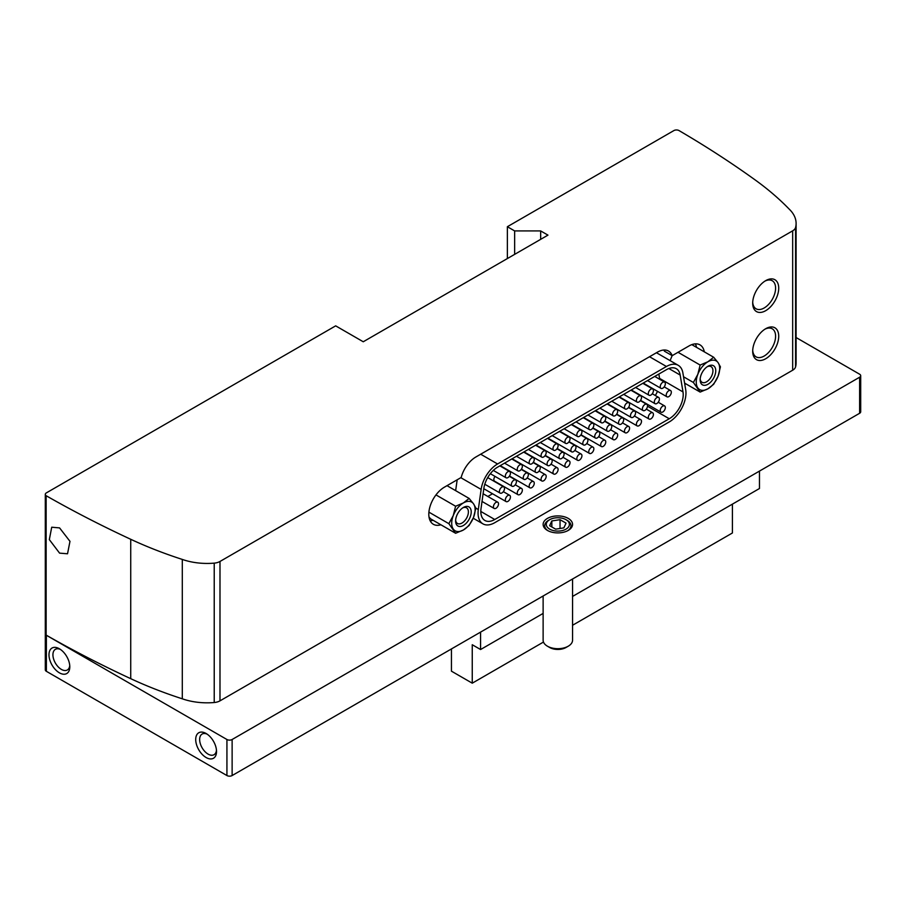 <?xml version="1.0" encoding="UTF-8"?>
<svg xmlns="http://www.w3.org/2000/svg" width="906" height="906" viewBox="0 0 906 906"><rect width="100%" height="100%" fill="white"/><g stroke="black" fill="none" stroke-linecap="round" stroke-linejoin="round"><path stroke-width="1.36" d="M480.576 632.105L480.576 649.534L543.124 613.419M572.558 596.431L759.466 488.515L759.466 471.097M480.576 649.534L472.252 644.732L472.252 683.181L543.487 642.048M451.437 648.934L451.437 671.165L472.252 683.181M45.3 494.37A3.681 2.129 0 0 0 46.138 495.718A1103.746 637.246 0 0 0 130.724 539.285A367.915 212.412 0 0 0 182.299 559.421A47.825 27.61 0 0 0 214.224 563.136A10.306 5.946 0 0 0 219.988 561.46L792.671 230.826A10.306 5.946 0 0 0 795.581 227.497A47.825 27.61 0 0 0 796.102 223.42A47.825 27.61 0 0 0 789.137 209.06A367.915 212.412 0 0 0 754.256 179.286A1103.746 637.246 0 0 0 678.809 130.453A3.681 2.129 0 0 0 673.871 130.589L507.371 226.715L514.653 230.928L540.667 230.928L547.96 235.13L363.249 341.766L335.673 325.854L46.376 492.875A3.681 2.129 0 0 0 45.3 494.37L45.3 669.806A3.681 2.129 0 0 0 46.376 671.312L226.93 775.547A3.681 2.129 0 0 0 232.129 775.547L859.624 413.272A3.681 2.129 0 0 0 860.7 411.766L860.7 375.718A3.681 2.129 0 0 0 859.624 374.212L796.102 337.542M507.371 226.715L507.371 258.561M568.243 518.402A14.711 8.494 180 0 1 568.243 530.418A14.711 8.494 180 0 1 547.439 530.429A14.711 8.494 180 0 1 547.439 530.418A14.711 8.494 180 0 1 547.439 518.402A14.711 8.494 180 0 1 568.243 518.402M792.671 230.826L792.671 370.214A10.306 5.946 0 0 0 795.581 366.885A47.825 27.61 0 0 0 796.102 362.796L796.102 223.42M792.671 370.214L219.988 700.848A10.306 5.946 0 0 1 214.224 702.524A47.825 27.61 0 0 1 182.299 698.809A367.915 212.412 0 0 1 130.724 678.673A1103.746 637.246 0 0 1 46.138 635.106A3.681 2.129 0 0 0 46.376 635.265L226.93 739.5A3.681 2.129 0 0 0 232.129 739.5L859.624 377.224A3.681 2.129 0 0 0 860.7 375.718M206.115 733.498A14.711 8.494 -120 0 0 195.707 739.5A14.711 8.494 -120 0 0 206.115 757.529A14.711 8.494 -120 0 0 216.523 751.516A14.711 8.494 -120 0 0 206.115 733.498L206.115 733.498M59.388 648.775A14.711 8.494 -120 0 0 48.981 654.789A14.711 8.494 -120 0 0 59.388 672.818A14.711 8.494 -120 0 0 69.796 666.805A14.711 8.494 -120 0 0 59.388 648.775L59.388 648.775M46.138 635.106L46.138 495.718M540.667 230.928L540.667 239.331M514.653 230.928L514.653 254.359M59.581 527.904L51.721 527.213L49.332 539.614L59.581 553.136L67.531 553.781L69.977 541.346L59.581 527.904M182.299 559.421L182.299 698.809M778.718 288.153A18.392 10.623 120 0 0 765.706 280.645A18.392 10.623 120 0 0 752.693 303.17A18.392 10.623 120 0 0 765.706 310.679A18.392 10.623 120 0 0 778.718 288.153M778.718 336.217A18.392 10.623 120 0 0 765.706 328.708A18.392 10.623 120 0 0 752.693 351.234A18.392 10.623 120 0 0 765.706 358.742A18.392 10.623 120 0 0 778.718 336.217M684.811 384.427L685.842 383.827M704.302 351.834A22.072 12.741 120 0 0 699.998 344.88A22.072 12.741 120 0 0 688.956 345.979L672.195 355.65A22.072 12.741 120 0 0 668.515 351.041A22.072 12.741 120 0 0 657.484 352.14L475.899 456.975A22.072 12.741 120 0 0 461.177 477.485L444.416 487.168A22.072 12.741 120 0 0 429.999 506.613A22.072 12.741 120 0 0 433.374 524.302A22.072 12.741 120 0 0 440.894 524.778M696.499 347.338A22.072 12.741 120 0 0 695.378 343.861M430.191 520.814A22.072 12.741 120 0 0 433.091 520.27M663.905 350.022A22.072 12.741 120 0 1 664.392 351.154L672.195 355.65M457.168 479.795L455.65 490.656M685.717 389.807L682.886 372.932A23.624 13.635 120 0 0 678.243 365.322A23.624 13.635 120 0 0 666.442 366.488L497.587 463.974A23.624 13.635 120 0 0 481.131 489.41L478.311 509.546A23.624 13.635 120 0 0 482.943 523.861A23.624 13.635 120 0 0 494.755 522.683L669.262 421.936A23.624 13.635 120 0 0 685.717 389.807M669.262 418.753A19.717 11.382 120 0 0 682.999 391.924L680.168 375.05A19.717 11.382 120 0 0 676.295 368.697A19.717 11.382 120 0 0 666.442 369.671L497.587 467.168A19.717 11.382 120 0 0 483.849 488.391L481.029 508.538A19.717 11.382 120 0 0 484.903 520.474A19.717 11.382 120 0 0 494.755 519.5L669.262 418.753L647.484 406.182M659.704 379.297A19.717 11.382 120 0 0 659.579 378.402L658.855 374.053M487.824 496.465L492.524 493.747M655.31 395.503A19.717 11.382 120 0 0 657.473 391.324M643.271 383.057A3.601 2.084 120 0 0 643.554 383.283L666.975 396.805A3.601 2.084 120 0 0 668.775 396.624A3.601 2.084 120 0 0 671.131 393.453A3.601 2.084 120 0 0 670.576 390.554A3.601 2.084 120 0 0 668.775 390.735A3.601 2.084 120 0 0 666.42 393.917A3.601 2.084 120 0 0 666.975 396.805M631.346 389.931A3.601 2.084 120 0 0 631.641 390.169L655.049 403.68A3.601 2.084 120 0 0 656.861 403.51A3.601 2.084 120 0 0 659.217 400.327A3.601 2.084 120 0 0 658.662 397.44A3.601 2.084 120 0 0 656.861 397.621A3.601 2.084 120 0 0 654.506 400.792A3.601 2.084 120 0 0 655.049 403.68M619.432 396.817A3.601 2.084 120 0 0 619.727 397.043L643.135 410.565A3.601 2.084 120 0 0 644.947 410.384A3.601 2.084 120 0 0 647.303 407.202A3.601 2.084 120 0 0 646.748 404.314A3.601 2.084 120 0 0 644.947 404.495A3.601 2.084 120 0 0 642.592 407.677A3.601 2.084 120 0 0 643.135 410.565M607.518 403.691A3.601 2.084 120 0 0 607.813 403.917L631.222 417.44A3.601 2.084 120 0 0 633.022 417.258A3.601 2.084 120 0 0 635.378 414.087A3.601 2.084 120 0 0 634.834 411.199A3.601 2.084 120 0 0 633.022 411.369A3.601 2.084 120 0 0 630.667 414.552A3.601 2.084 120 0 0 631.222 417.44M595.604 410.565A3.601 2.084 120 0 0 595.899 410.803L619.308 424.325A3.601 2.084 120 0 0 621.108 424.144A3.601 2.084 120 0 0 623.464 420.962A3.601 2.084 120 0 0 622.92 418.074A3.601 2.084 120 0 0 621.108 418.255A3.601 2.084 120 0 0 618.753 421.426A3.601 2.084 120 0 0 619.308 424.325M583.691 417.451A3.601 2.084 120 0 0 583.985 417.677L607.394 431.199A3.601 2.084 120 0 0 609.194 431.018A3.601 2.084 120 0 0 611.55 427.847A3.601 2.084 120 0 0 610.995 424.959A3.601 2.084 120 0 0 609.194 425.129A3.601 2.084 120 0 0 606.839 428.312A3.601 2.084 120 0 0 607.394 431.199M571.777 424.325A3.601 2.084 120 0 0 572.06 424.563L595.48 438.074A3.601 2.084 120 0 0 597.28 437.904A3.601 2.084 120 0 0 599.636 434.721A3.601 2.084 120 0 0 599.081 431.834A3.601 2.084 120 0 0 597.28 432.015A3.601 2.084 120 0 0 594.925 435.186A3.601 2.084 120 0 0 595.48 438.074M559.863 431.211A3.601 2.084 120 0 0 560.146 431.437L583.566 444.959A3.601 2.084 120 0 0 585.367 444.778A3.601 2.084 120 0 0 587.722 441.607A3.601 2.084 120 0 0 587.167 438.708A3.601 2.084 120 0 0 585.367 438.889A3.601 2.084 120 0 0 583.011 442.071A3.601 2.084 120 0 0 583.566 444.959M547.949 438.085A3.601 2.084 120 0 0 548.232 438.323L571.652 451.834A3.601 2.084 120 0 0 573.453 451.664A3.601 2.084 120 0 0 575.808 448.481A3.601 2.084 120 0 0 575.253 445.593A3.601 2.084 120 0 0 573.453 445.775A3.601 2.084 120 0 0 571.097 448.946A3.601 2.084 120 0 0 571.652 451.834M536.035 444.971A3.601 2.084 120 0 0 536.318 445.197L559.738 458.719A3.601 2.084 120 0 0 561.539 458.538A3.601 2.084 120 0 0 563.894 455.356A3.601 2.084 120 0 0 563.339 452.468A3.601 2.084 120 0 0 561.539 452.649A3.601 2.084 120 0 0 559.183 455.831A3.601 2.084 120 0 0 559.738 458.719M524.11 451.845A3.601 2.084 120 0 0 524.404 452.071L547.824 465.593A3.601 2.084 120 0 0 549.625 465.412A3.601 2.084 120 0 0 551.981 462.241A3.601 2.084 120 0 0 551.426 459.353A3.601 2.084 120 0 0 549.625 459.523A3.601 2.084 120 0 0 547.269 462.706A3.601 2.084 120 0 0 547.824 465.593M512.196 458.719A3.601 2.084 120 0 0 512.49 458.957L535.899 472.479A3.601 2.084 120 0 0 537.711 472.298A3.601 2.084 120 0 0 540.067 469.115A3.601 2.084 120 0 0 539.512 466.228A3.601 2.084 120 0 0 537.711 466.409A3.601 2.084 120 0 0 535.355 469.58A3.601 2.084 120 0 0 535.899 472.479M500.282 465.605A3.601 2.084 120 0 0 500.576 465.831L523.985 479.353A3.601 2.084 120 0 0 525.786 479.172A3.601 2.084 120 0 0 528.141 476.001A3.601 2.084 120 0 0 527.598 473.113A3.601 2.084 120 0 0 525.786 473.283A3.601 2.084 120 0 0 523.442 476.465A3.601 2.084 120 0 0 523.985 479.353M495.016 476.386A3.601 2.084 120 0 0 494.597 481.188L518.005 494.699A3.601 2.084 120 0 0 519.806 494.529A3.601 2.084 120 0 0 522.162 491.346A3.601 2.084 120 0 0 521.607 488.459A3.601 2.084 120 0 0 519.806 488.64A3.601 2.084 120 0 0 517.451 491.811A3.601 2.084 120 0 0 518.005 494.699M495.978 508.289A3.601 2.084 120 0 0 498.334 505.106A3.601 2.084 120 0 0 497.779 502.218A3.601 2.084 120 0 0 495.978 502.4A3.601 2.084 120 0 0 493.623 505.571A3.601 2.084 120 0 0 494.178 508.459A3.601 2.084 120 0 0 495.978 508.289M501.958 492.932A3.601 2.084 120 0 0 504.314 489.761A3.601 2.084 120 0 0 503.759 486.862A3.601 2.084 120 0 0 501.958 487.043A3.601 2.084 120 0 0 499.602 490.225A3.601 2.084 120 0 0 500.157 493.113A3.601 2.084 120 0 0 501.958 492.932M507.892 477.609A3.601 2.084 120 0 0 510.248 474.438A3.601 2.084 120 0 0 509.693 471.55A3.601 2.084 120 0 0 507.892 471.72A3.601 2.084 120 0 0 505.537 474.903A3.601 2.084 120 0 0 506.092 477.79A3.601 2.084 120 0 0 507.892 477.609M507.892 501.403A3.601 2.084 120 0 0 510.248 498.232A3.601 2.084 120 0 0 509.693 495.333A3.601 2.084 120 0 0 507.892 495.514A3.601 2.084 120 0 0 505.537 498.696A3.601 2.084 120 0 0 506.092 501.584A3.601 2.084 120 0 0 507.892 501.403M513.872 486.058A3.601 2.084 120 0 0 516.227 482.875A3.601 2.084 120 0 0 515.684 479.987A3.601 2.084 120 0 0 513.872 480.169A3.601 2.084 120 0 0 511.516 483.34A3.601 2.084 120 0 0 512.071 486.228A3.601 2.084 120 0 0 513.872 486.058M519.806 470.735A3.601 2.084 120 0 0 522.162 467.553A3.601 2.084 120 0 0 521.607 464.665A3.601 2.084 120 0 0 519.806 464.846A3.601 2.084 120 0 0 517.451 468.017A3.601 2.084 120 0 0 518.005 470.916A3.601 2.084 120 0 0 519.806 470.735M531.72 463.849A3.601 2.084 120 0 0 534.076 460.678A3.601 2.084 120 0 0 533.521 457.79A3.601 2.084 120 0 0 531.72 457.972A3.601 2.084 120 0 0 529.364 461.143A3.601 2.084 120 0 0 529.919 464.031A3.601 2.084 120 0 0 531.72 463.849M531.72 487.643A3.601 2.084 120 0 0 534.076 484.472A3.601 2.084 120 0 0 533.521 481.584A3.601 2.084 120 0 0 531.72 481.754A3.601 2.084 120 0 0 529.364 484.937A3.601 2.084 120 0 0 529.919 487.824A3.601 2.084 120 0 0 531.72 487.643M543.634 456.975A3.601 2.084 120 0 0 545.99 453.793A3.601 2.084 120 0 0 545.446 450.905A3.601 2.084 120 0 0 543.634 451.086A3.601 2.084 120 0 0 541.278 454.268A3.601 2.084 120 0 0 541.833 457.156A3.601 2.084 120 0 0 543.634 456.975M543.634 480.769A3.601 2.084 120 0 0 545.99 477.587A3.601 2.084 120 0 0 545.446 474.699A3.601 2.084 120 0 0 543.634 474.88A3.601 2.084 120 0 0 541.278 478.051A3.601 2.084 120 0 0 541.833 480.95A3.601 2.084 120 0 0 543.634 480.769M555.548 450.101A3.601 2.084 120 0 0 557.903 446.918A3.601 2.084 120 0 0 557.36 444.031A3.601 2.084 120 0 0 555.548 444.212A3.601 2.084 120 0 0 553.192 447.383A3.601 2.084 120 0 0 553.747 450.271A3.601 2.084 120 0 0 555.548 450.101M555.548 473.883A3.601 2.084 120 0 0 557.903 470.712A3.601 2.084 120 0 0 557.36 467.824A3.601 2.084 120 0 0 555.548 467.994A3.601 2.084 120 0 0 553.192 471.177A3.601 2.084 120 0 0 553.747 474.065A3.601 2.084 120 0 0 555.548 473.883M567.473 443.215A3.601 2.084 120 0 0 569.829 440.044A3.601 2.084 120 0 0 569.274 437.145A3.601 2.084 120 0 0 567.473 437.326A3.601 2.084 120 0 0 565.118 440.509A3.601 2.084 120 0 0 565.661 443.396A3.601 2.084 120 0 0 567.473 443.215M567.473 467.009A3.601 2.084 120 0 0 569.829 463.827A3.601 2.084 120 0 0 569.274 460.939A3.601 2.084 120 0 0 567.473 461.12A3.601 2.084 120 0 0 565.118 464.302A3.601 2.084 120 0 0 565.661 467.19A3.601 2.084 120 0 0 567.473 467.009M579.387 436.341A3.601 2.084 120 0 0 581.743 433.159A3.601 2.084 120 0 0 581.188 430.271A3.601 2.084 120 0 0 579.387 430.452A3.601 2.084 120 0 0 577.031 433.623A3.601 2.084 120 0 0 577.575 436.511A3.601 2.084 120 0 0 579.387 436.341M579.387 460.135A3.601 2.084 120 0 0 581.743 456.952A3.601 2.084 120 0 0 581.188 454.065A3.601 2.084 120 0 0 579.387 454.246A3.601 2.084 120 0 0 577.031 457.417A3.601 2.084 120 0 0 577.575 460.305A3.601 2.084 120 0 0 579.387 460.135M591.301 429.455A3.601 2.084 120 0 0 593.657 426.284A3.601 2.084 120 0 0 593.102 423.396A3.601 2.084 120 0 0 591.301 423.566A3.601 2.084 120 0 0 588.945 426.749A3.601 2.084 120 0 0 589.5 429.637A3.601 2.084 120 0 0 591.301 429.455M591.301 453.249A3.601 2.084 120 0 0 593.657 450.078A3.601 2.084 120 0 0 593.102 447.179A3.601 2.084 120 0 0 591.301 447.36A3.601 2.084 120 0 0 588.945 450.542A3.601 2.084 120 0 0 589.5 453.43A3.601 2.084 120 0 0 591.301 453.249M603.215 422.581A3.601 2.084 120 0 0 605.57 419.399A3.601 2.084 120 0 0 605.015 416.511A3.601 2.084 120 0 0 603.215 416.692A3.601 2.084 120 0 0 600.859 419.863A3.601 2.084 120 0 0 601.414 422.762A3.601 2.084 120 0 0 603.215 422.581M603.215 446.375A3.601 2.084 120 0 0 605.57 443.193A3.601 2.084 120 0 0 605.015 440.305A3.601 2.084 120 0 0 603.215 440.486A3.601 2.084 120 0 0 600.859 443.657A3.601 2.084 120 0 0 601.414 446.545A3.601 2.084 120 0 0 603.215 446.375M615.129 415.695A3.601 2.084 120 0 0 617.484 412.524A3.601 2.084 120 0 0 616.929 409.637A3.601 2.084 120 0 0 615.129 409.818A3.601 2.084 120 0 0 612.773 412.989A3.601 2.084 120 0 0 613.328 415.877A3.601 2.084 120 0 0 615.129 415.695M615.129 439.489A3.601 2.084 120 0 0 617.484 436.318A3.601 2.084 120 0 0 616.929 433.43A3.601 2.084 120 0 0 615.129 433.6A3.601 2.084 120 0 0 612.773 436.783A3.601 2.084 120 0 0 613.328 439.67A3.601 2.084 120 0 0 615.129 439.489M627.043 408.821A3.601 2.084 120 0 0 629.398 405.639A3.601 2.084 120 0 0 628.843 402.751A3.601 2.084 120 0 0 627.043 402.932A3.601 2.084 120 0 0 624.687 406.115A3.601 2.084 120 0 0 625.242 409.002A3.601 2.084 120 0 0 627.043 408.821M627.043 432.615A3.601 2.084 120 0 0 629.398 429.433A3.601 2.084 120 0 0 628.843 426.545A3.601 2.084 120 0 0 627.043 426.726A3.601 2.084 120 0 0 624.687 429.897A3.601 2.084 120 0 0 625.242 432.796A3.601 2.084 120 0 0 627.043 432.615M638.957 401.947A3.601 2.084 120 0 0 641.312 398.765A3.601 2.084 120 0 0 640.757 395.877A3.601 2.084 120 0 0 638.957 396.058A3.601 2.084 120 0 0 636.601 399.229A3.601 2.084 120 0 0 637.156 402.117A3.601 2.084 120 0 0 638.957 401.947M638.957 425.729A3.601 2.084 120 0 0 641.312 422.558A3.601 2.084 120 0 0 640.757 419.671A3.601 2.084 120 0 0 638.957 419.84A3.601 2.084 120 0 0 636.601 423.023A3.601 2.084 120 0 0 637.156 425.911A3.601 2.084 120 0 0 638.957 425.729M650.87 395.061A3.601 2.084 120 0 0 653.226 391.89A3.601 2.084 120 0 0 652.671 388.991A3.601 2.084 120 0 0 650.87 389.172A3.601 2.084 120 0 0 648.515 392.355A3.601 2.084 120 0 0 649.07 395.243A3.601 2.084 120 0 0 650.87 395.061M650.87 418.855A3.601 2.084 120 0 0 653.226 415.673A3.601 2.084 120 0 0 652.671 412.785A3.601 2.084 120 0 0 650.87 412.966A3.601 2.084 120 0 0 648.515 416.148A3.601 2.084 120 0 0 649.07 419.036A3.601 2.084 120 0 0 650.87 418.855M662.784 388.187A3.601 2.084 120 0 0 665.14 385.005A3.601 2.084 120 0 0 664.596 382.117A3.601 2.084 120 0 0 662.784 382.298A3.601 2.084 120 0 0 660.429 385.469A3.601 2.084 120 0 0 660.984 388.357A3.601 2.084 120 0 0 662.784 388.187M662.784 411.981A3.601 2.084 120 0 0 665.14 408.799A3.601 2.084 120 0 0 664.596 405.911A3.601 2.084 120 0 0 662.784 406.092A3.601 2.084 120 0 0 660.429 409.263A3.601 2.084 120 0 0 660.984 412.151A3.601 2.084 120 0 0 662.784 411.981M469.115 498.425L473.544 503.838A16.557 9.558 -60 0 1 473.544 517.36A16.557 9.558 -60 0 1 463.408 529.976A16.557 9.558 -60 0 1 453.272 529.07A16.557 9.558 -60 0 1 453.272 515.548A16.557 9.558 -60 0 1 463.408 502.932L469.115 498.425L447.009 485.661M455.605 533.272L448.844 523.657L453.272 515.548L455.605 506.239L463.408 502.932A16.557 9.558 -60 0 1 473.544 503.838L475.877 508.051L473.544 517.36L469.115 525.469L463.408 529.976L455.605 533.272L430.633 518.855L429.014 517.009M448.844 523.657L428.9 512.139M455.605 506.239L435.979 494.903M463.408 525.469A11.042 6.376 120 0 0 471.211 511.947A11.042 6.376 120 0 0 463.408 507.439L463.408 507.439A11.042 6.376 120 0 0 455.605 520.961A11.042 6.376 120 0 0 463.408 525.469M455.639 520.089A9.049 5.221 120 0 0 457.473 523.475A9.049 5.221 120 0 0 462.003 523.034A9.049 5.221 120 0 0 467.904 515.061A9.049 5.221 120 0 0 466.522 507.802A9.049 5.221 120 0 0 462.672 507.904M713.668 357.247L718.096 362.649A16.557 9.558 -60 0 1 718.096 376.171A16.557 9.558 -60 0 1 707.948 388.787A16.557 9.558 -60 0 1 697.813 387.881A16.557 9.558 -60 0 1 697.813 374.359A16.557 9.558 -60 0 1 707.948 361.743L713.668 357.247L691.822 344.631M700.145 392.083L693.384 382.468L697.813 374.359L700.145 365.05L707.948 361.743A16.557 9.558 -60 0 1 718.096 362.649L720.429 366.862L718.096 376.171L713.668 384.28L707.948 388.787L700.145 392.083L684.585 383.102M693.384 382.468L683.532 376.771M700.145 365.05L678.039 352.287M672.15 355.628L670.1 360.611M707.948 384.28A11.042 6.376 120 0 0 715.751 370.758A11.042 6.376 120 0 0 707.948 366.25L707.948 366.25A11.042 6.376 120 0 0 700.145 379.773A11.042 6.376 120 0 0 707.948 384.28M700.179 378.901A9.049 5.221 120 0 0 702.025 382.287A9.049 5.221 120 0 0 706.544 381.845A9.049 5.221 120 0 0 712.456 373.872A9.049 5.221 120 0 0 711.063 366.624A9.049 5.221 120 0 0 707.212 366.726M752.727 350.294A16.183 9.343 120 0 0 764.528 355.82A16.183 9.343 120 0 0 775.593 336.217A16.183 9.343 120 0 0 764.902 329.195M752.727 302.23A16.183 9.343 120 0 0 764.528 307.757A16.183 9.343 120 0 0 775.593 288.153A16.183 9.343 120 0 0 764.902 281.132M60.419 649.443A11.925 6.886 -120 0 0 55.391 649.33A11.925 6.886 -120 0 0 53.567 658.889A11.925 6.886 -120 0 0 61.359 669.398A11.925 6.886 -120 0 0 67.316 669.987A11.925 6.886 -120 0 0 69.739 665.582M207.146 734.154A11.925 6.886 -120 0 0 202.117 734.041A11.925 6.886 -120 0 0 200.294 743.6A11.925 6.886 -120 0 0 208.086 754.109A11.925 6.886 -120 0 0 214.054 754.698A11.925 6.886 -120 0 0 216.466 750.293M548.028 530.746A13.137 7.588 180 0 1 548.549 520.338L549.67 519.693A11.551 6.67 180 0 1 566.012 519.693L567.133 520.338A13.137 7.588 180 0 1 567.654 530.746M567.133 520.338L566.012 519.693A11.551 6.67 180 0 1 566.012 529.138A11.551 6.67 180 0 1 549.67 529.138A11.551 6.67 180 0 1 549.67 519.693M566.046 523.147L560.044 519.682L551.833 520.95L549.636 525.684L555.638 529.149L563.849 527.881L566.046 523.147M551.833 526.952L551.833 520.95M560.044 528.47L560.044 519.682M572.558 579.002L572.558 640.191A14.711 8.494 180 0 1 568.243 646.205A14.711 8.494 180 0 1 547.439 646.205L547.439 646.205A14.711 8.494 180 0 1 543.124 640.191L543.124 596.001M549.67 647.496L547.439 646.205L549.67 647.496A11.551 6.67 180 0 0 566.012 647.496L568.243 646.205M732.41 504.144L732.41 532.977L572.558 625.265M859.624 377.224L859.624 413.272M232.129 739.5L232.129 775.547M226.93 739.5L226.93 775.547M46.376 635.265L46.376 671.312M130.724 539.285L130.724 678.673M214.224 563.136L214.224 702.524M219.988 561.46L219.988 700.848M795.581 227.497L795.581 366.885M478.311 509.546L475.865 508.141M481.131 489.41L460.826 477.689M497.587 463.974L480.678 454.212M666.442 366.488L649.523 356.726M682.999 391.924L659.579 378.402M680.168 375.05L668.855 368.527M494.755 519.5L480.814 511.448M482.943 523.861L473.192 518.221M678.243 365.322L656.442 352.728M497.779 502.218L483.102 493.736M494.178 508.459L482.015 501.448M503.759 486.862L487.711 477.598M500.157 493.113L484.789 484.234M509.693 471.55L499.84 465.854M506.092 477.79L493.306 470.407M509.693 495.333L503.34 491.664M506.092 501.584L483.804 488.719M515.684 479.987L509.308 476.307M512.071 486.228L490.339 473.691M521.607 464.665L511.754 458.98M518.005 470.916L504.551 463.147M521.607 488.459L515.254 484.789M527.598 473.113L521.222 469.433M533.521 457.79L523.668 452.094M529.919 464.031L516.465 456.262M533.521 481.584L527.167 477.915M529.919 487.824L509.5 476.035M539.512 466.228L533.136 462.547M545.446 450.905L535.593 445.22M541.833 457.156L528.379 449.387M545.446 474.699L539.081 471.029M541.833 480.95L521.414 469.149M551.426 459.353L545.05 455.673M557.36 444.031L547.507 438.345M553.747 450.271L540.293 442.502M557.36 467.824L550.995 464.155M553.747 474.065L533.328 462.275M563.339 452.468L556.964 448.787M569.274 437.145L559.421 431.46M565.661 443.396L552.207 435.627M569.274 460.939L562.92 457.27M565.661 467.19L545.242 455.39M575.253 445.593L568.877 441.913M581.188 430.271L571.335 424.586M577.575 436.511L564.121 428.742M581.188 454.065L574.834 450.395M577.575 460.305L557.156 448.515M587.167 438.708L580.791 435.027M593.102 423.396L583.249 417.7M589.5 429.637L576.035 421.868M593.102 447.179L586.748 443.51M589.5 453.43L569.07 441.641M599.081 431.834L592.705 428.153M605.015 416.511L595.163 410.826M601.414 422.762L587.949 414.993M605.015 440.305L598.662 436.635M601.414 446.545L580.984 434.755M610.995 424.959L604.619 421.279M616.929 409.637L607.077 403.94M613.328 415.877L599.863 408.108M616.929 433.43L610.576 429.761M613.328 439.67L592.898 427.881M622.92 418.074L616.544 414.393M628.843 402.751L618.991 397.066M625.242 409.002L611.788 401.233M628.843 426.545L622.49 422.875M625.242 432.796L604.812 420.996M634.834 411.199L628.458 407.519M640.757 395.877L630.904 390.192M637.156 402.117L623.702 394.348M640.757 419.671L634.404 416.001M637.156 425.911L616.737 414.121M646.748 404.314L640.372 400.633M652.671 388.991L642.83 383.306M649.07 395.243L635.616 387.474M652.671 412.785L646.318 409.116M649.07 419.036L628.651 407.236M658.662 397.44L652.286 393.759M664.596 382.117L654.744 376.432M660.984 388.357L647.53 380.588M664.596 405.911L658.232 402.241M660.984 412.151L640.565 400.361M670.576 390.554L664.2 386.873"/></g></svg>
